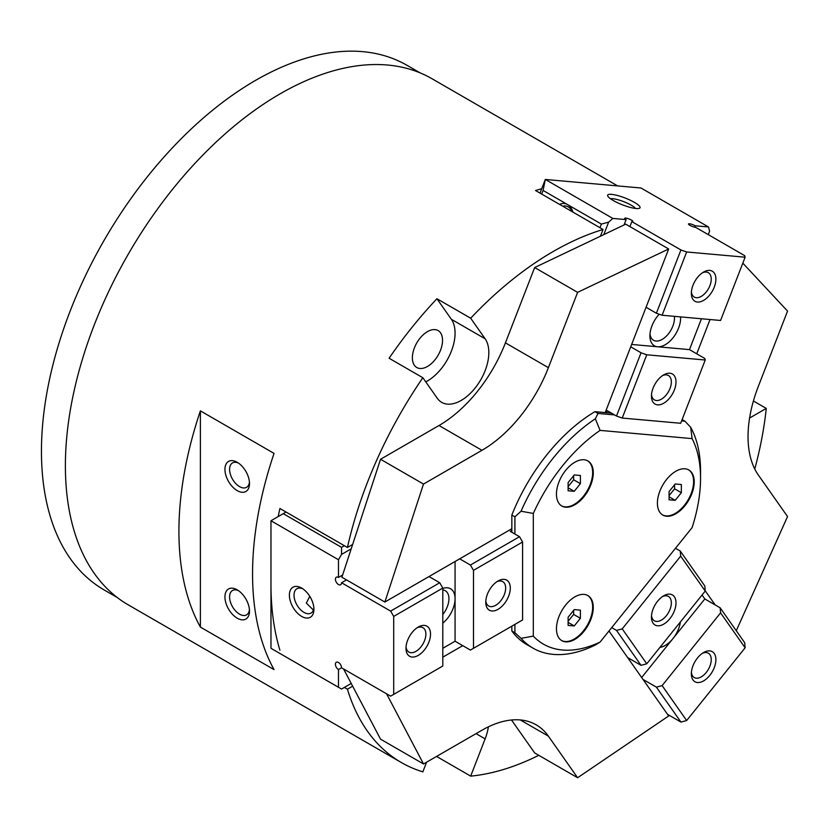 <?xml version="1.0" encoding="UTF-8"?>
<svg xmlns="http://www.w3.org/2000/svg" width="829" height="829" viewBox="0 0 829 829"><rect width="100%" height="100%" fill="white"/><g stroke="black" fill="none" stroke-linecap="round" stroke-linejoin="round"><path stroke-width="1.24" d="M420.148 72.89L407.07 65.346A302.896 174.878 120 0 0 173.665 146.495A302.896 174.878 120 0 0 41.45 451.308A302.896 174.878 120 0 0 104.185 589.968L117.252 597.512M600.072 430.396A130.184 75.159 120 0 0 533.316 513.441L533.316 636.133A130.184 75.159 120 0 0 600.072 642.092L692.091 527.627A130.184 75.159 120 0 0 700.546 478.24L700.546 471.152A138.857 80.175 120 0 0 690.681 427.308L692.091 438.614L600.072 430.396L595.346 418.8L597.999 413.443L594.932 411.671L611.481 413.153M657.407 503.141A26.041 15.036 -60 0 1 668.775 476.944A26.041 15.036 -60 0 1 688.837 469.97A26.041 15.036 -60 0 1 694.225 481.887A26.041 15.036 -60 0 1 682.858 508.094A26.041 15.036 -60 0 1 662.796 515.068A26.041 15.036 -60 0 1 657.407 503.141M662.495 514.882A26.041 15.036 120 0 0 682.454 507.524A26.041 15.036 120 0 0 693.614 481.535A26.041 15.036 120 0 0 688.526 469.794M556.456 628.745A26.041 15.036 -60 0 1 567.824 602.548A26.041 15.036 -60 0 1 587.885 595.574A26.041 15.036 -60 0 1 593.274 607.491A26.041 15.036 -60 0 1 581.906 633.688A26.041 15.036 -60 0 1 561.844 640.672A26.041 15.036 -60 0 1 556.456 628.745M561.544 640.485A26.041 15.036 120 0 0 581.502 633.128A26.041 15.036 120 0 0 592.662 607.139A26.041 15.036 120 0 0 587.574 595.398M556.456 494.105A26.041 15.036 -60 0 1 567.824 467.908A26.041 15.036 -60 0 1 587.885 460.934A26.041 15.036 -60 0 1 593.274 472.851A26.041 15.036 -60 0 1 581.906 499.058A26.041 15.036 -60 0 1 561.844 506.032A26.041 15.036 -60 0 1 556.456 494.105M561.544 505.845A26.041 15.036 120 0 0 581.502 498.488A26.041 15.036 120 0 0 592.662 472.499A26.041 15.036 120 0 0 587.574 460.758M434.997 359.786A21.336 12.321 120 0 0 438.126 330.574A21.336 12.321 120 0 0 419.92 338.315A21.336 12.321 120 0 0 416.79 367.527A21.336 12.321 120 0 0 434.997 359.786M617.646 185.914L432.054 78.765A303.756 175.375 120 0 0 197.976 160.142A303.756 175.375 120 0 0 65.387 465.836A303.756 175.375 120 0 0 128.298 604.89L401.381 762.556A303.756 175.375 -60 0 1 347.424 689.2L344.356 687.428M753.416 400.987L766.276 408.407A303.756 175.375 -60 0 1 754.763 469.038M538.777 755.312A303.756 175.375 -60 0 1 470.675 776.131L436.924 756.639A303.756 175.375 -60 0 1 436.054 756.722M426.593 762.183L422.842 771.861A303.756 175.375 -60 0 1 401.381 762.556M279.922 650.226A303.756 175.375 -60 0 1 270.969 584.528M200.39 410.873L274.036 453.39A303.756 175.375 120 0 0 252.555 573.896A303.756 175.375 120 0 0 274.036 669.604L200.39 627.097A303.756 175.375 -60 0 1 178.919 531.389A303.756 175.375 -60 0 1 200.39 410.873L200.39 627.097M425.754 381.858A39.056 22.549 120 0 0 441.266 368.698A39.056 22.549 120 0 0 451.37 319.3L436.924 298.741L470.675 318.222L485.131 338.781A39.056 22.549 -60 0 1 475.017 388.179A39.056 22.549 -60 0 1 441.681 402.355A39.056 22.549 -60 0 1 437.297 398.283L422.842 377.734L389.091 358.242A303.756 175.375 -60 0 1 436.924 298.741M249.425 609.657A14.072 8.124 60 0 1 246.576 614.859A14.072 8.124 60 0 1 239.54 614.165A14.072 8.124 60 0 1 230.348 601.761A14.072 8.124 60 0 1 232.503 590.497A14.072 8.124 60 0 1 238.441 590.621M237.218 618.196A17.357 10.021 60 0 1 224.939 596.932A17.357 10.021 60 0 1 237.218 589.844L237.218 589.844A17.357 10.021 60 0 1 249.488 611.108A17.357 10.021 60 0 1 237.218 618.196M249.425 482.105A14.072 8.124 60 0 1 246.576 487.307A14.072 8.124 60 0 1 239.54 486.613A14.072 8.124 60 0 1 230.348 474.209A14.072 8.124 60 0 1 232.503 462.934A14.072 8.124 60 0 1 238.441 463.069M237.218 490.633A17.357 10.021 60 0 1 224.939 469.38A17.357 10.021 60 0 1 237.218 462.292L237.218 462.292A17.357 10.021 60 0 1 249.488 483.556A17.357 10.021 60 0 1 237.218 490.633M488.374 726.826A39.056 22.549 -60 0 1 485.131 738.888L470.675 776.131M436.924 756.639L437.132 756.1M608.973 631.024L668.682 715.966L577.616 777.737L534.664 752.939L511.503 719.997M577.616 777.737L548.394 736.152A108.485 62.631 120 0 0 536.197 724.847A108.485 62.631 120 0 0 481.96 730.225L423.515 763.965L380.552 739.167L352.646 686.184L347.424 689.2M278.192 516.581A303.756 175.375 -60 0 1 279.922 508.498L347.424 547.472A303.756 175.375 -60 0 1 422.842 377.734M347.424 547.472L352.636 544.466L380.532 459.266L438.997 425.515A108.485 62.631 120 0 0 505.431 342.864L534.653 267.549L600.424 236.224L603.035 229.488L535.534 190.515A303.756 175.375 -60 0 1 541.71 188.763M470.675 318.222A303.756 175.375 -60 0 1 603.035 229.488M766.276 408.407L749.592 418.034M574.248 491.307L568.114 490.758L568.114 482.582L574.248 474.944L580.393 475.494L580.393 483.67L574.248 491.307L568.114 487.763M580.393 483.67L573.637 479.773L573.637 475.711M568.114 486.644L573.637 479.773M574.248 625.947L568.114 625.398L568.114 617.222L574.248 609.584L580.393 610.134L580.393 618.31L574.248 625.947L568.114 622.403M580.393 618.31L573.637 614.413L573.637 610.351M568.114 621.284L573.637 614.413M675.2 500.343L669.065 499.794L669.065 491.618L675.2 483.981L681.345 484.53L681.345 492.706L675.2 500.343L669.065 496.799M681.345 492.706L674.588 488.809L674.588 484.747M669.065 495.68L674.588 488.809M682.122 419.567L684.961 421.215L690.681 427.308M684.961 421.215L681.604 420.914M614.548 414.925L597.999 413.443M700.546 478.24A130.184 75.159 120 0 0 692.091 438.614M595.346 418.8A138.857 80.175 120 0 0 521.047 511.234L533.316 513.441M521.047 511.234L514.913 516.809L511.835 515.037A138.857 80.175 -60 0 1 594.932 411.671M696.743 353.807L710.038 319.528M715.147 604.911L705.21 590.766M742.815 263.145L787.55 311.082L758.317 386.418A108.485 62.631 120 0 0 758.317 474.996L787.54 516.571L736.276 630.724M533.316 636.133L521.047 638.34A138.857 80.175 120 0 0 532.933 648.102A138.857 80.175 120 0 0 595.346 644.983L600.072 642.092M532.933 648.102L526.788 644.558A138.857 80.175 -60 0 1 511.835 630.993L511.835 626.164M442.8 657.169L462.748 645.646M423.515 763.965L386.552 693.78M514.913 516.809L514.913 534.042M514.913 624.392L514.913 632.765L511.835 630.993M521.047 638.34L514.913 632.765M511.835 515.037L511.835 528.726L384.863 602.041L423.495 484.063L481.96 450.313A108.485 62.631 120 0 0 548.394 367.672L577.616 292.357L668.682 248.98L605.201 412.593M511.835 532.27L511.835 528.726M600.424 236.224L625.719 224.172L668.682 248.98M352.636 544.466L341.9 577.233L384.863 602.041M380.532 459.266L423.495 484.063M534.653 267.549L577.616 292.357M343.589 668.972L352.646 686.184M270.969 520.757L283.238 513.669L341.538 547.327L341.538 554.414L338.47 559.73L270.969 520.757L270.969 648.309L338.47 687.282L338.47 669.563A4.342 2.508 60 0 1 335.403 664.247A4.342 2.508 60 0 1 336.305 662.267A4.342 2.508 60 0 1 339.652 663.428A4.342 2.508 60 0 1 341.538 667.791L390.635 696.142L393.702 694.37L393.702 616.413L390.635 611.108L341.538 582.756A4.342 2.508 60 0 1 340.646 584.746A4.342 2.508 60 0 1 338.47 584.528A4.342 2.508 60 0 1 335.641 580.704A4.342 2.508 60 0 1 336.305 577.233A4.342 2.508 60 0 1 338.47 577.44L342.615 575.046M485.815 600.797A14.072 8.124 120 0 0 488.675 605.999A14.072 8.124 120 0 0 499.514 602.227A14.072 8.124 120 0 0 505.659 588.072A14.072 8.124 120 0 0 502.737 581.637A14.072 8.124 120 0 0 496.809 581.761M485.763 602.248A17.357 10.021 -60 0 1 498.032 580.984A17.357 10.021 -60 0 1 510.301 588.072A17.357 10.021 -60 0 1 498.032 609.336A17.357 10.021 -60 0 1 485.763 602.248M406.044 646.858A14.072 8.124 120 0 0 408.894 652.06A14.072 8.124 120 0 0 419.733 648.288A14.072 8.124 120 0 0 425.878 634.133A14.072 8.124 120 0 0 422.966 627.698A14.072 8.124 120 0 0 417.028 627.822M405.982 648.309A17.357 10.021 -60 0 1 418.251 627.045A17.357 10.021 -60 0 1 430.531 634.133A17.357 10.021 -60 0 1 418.251 655.397A17.357 10.021 -60 0 1 405.982 648.309M442.8 614.517A17.357 10.021 120 0 0 448.935 598.704A17.357 10.021 120 0 0 445.339 590.756A17.357 10.021 120 0 0 442.8 589.968M442.8 588.435A21.699 12.528 -60 0 1 455.069 598.704A21.699 12.528 -60 0 1 442.8 623.149M302.875 588.849A14.072 8.124 -120 0 0 296.948 588.714A14.072 8.124 -120 0 0 294.026 595.16A14.072 8.124 -120 0 0 300.171 609.315A14.072 8.124 -120 0 0 311.01 613.087A14.072 8.124 -120 0 0 313.87 607.885M289.383 595.16A17.357 10.021 60 0 1 301.652 588.072A17.357 10.021 60 0 1 313.922 609.336A17.357 10.021 60 0 1 301.652 616.413A17.357 10.021 60 0 1 289.383 595.16M313.393 610.051L306.326 603.087L309.797 596.341M442.8 648.309L455.069 641.221L455.069 561.502M338.47 687.282L341.538 689.054L351.216 683.469M346.512 579.896L341.538 582.756M341.538 547.327L344.356 545.7M351.206 548.839L341.538 554.414M338.47 577.44L338.47 559.73M393.702 694.37L442.8 666.019L442.8 588.072L393.702 616.413M455.069 641.221L470.416 650.081L522.581 619.957L522.581 542.011L473.483 570.362L470.416 565.046L459.68 558.839M341.538 667.791L338.47 669.563M428.997 576.559L439.733 582.756L442.8 588.072M439.733 582.756L390.635 611.108M511.835 530.498L510.301 531.379L519.514 536.695L522.581 542.011M519.514 536.695L470.416 565.046M286.057 512.042L283.238 513.669M473.483 648.309L473.483 570.362M651.511 615.595A14.072 8.124 120 0 0 654.371 620.797A14.072 8.124 120 0 0 666.371 615.698A14.072 8.124 120 0 0 668.433 596.434A14.072 8.124 120 0 0 662.506 596.569M669.863 618.693A17.357 10.021 -60 0 1 651.449 617.045A17.357 10.021 -60 0 1 657.594 601.232A17.357 10.021 -60 0 1 663.728 595.792A17.357 10.021 -60 0 1 675.583 599.45A17.357 10.021 -60 0 1 669.863 618.693M691.407 672.35A14.072 8.124 120 0 0 694.256 677.552A14.072 8.124 120 0 0 706.267 672.443A14.072 8.124 120 0 0 708.329 653.179A14.072 8.124 120 0 0 702.391 653.314M709.759 675.438A17.357 10.021 -60 0 1 691.345 673.801A17.357 10.021 -60 0 1 697.479 657.977A17.357 10.021 -60 0 1 703.614 652.537A17.357 10.021 -60 0 1 715.468 656.195A17.357 10.021 -60 0 1 709.759 675.438M680.381 621.968A21.699 12.528 -60 0 1 672.93 638.62A21.699 12.528 -60 0 1 659.946 647.397M720.163 607.812L744.711 642.734L745.126 647.812L720.577 612.88L720.163 607.812L704.816 598.952L641.656 677.521M704.816 598.952L702.049 595.015M745.126 647.812L686.661 720.536L680.93 722.069L667.542 714.339M680.277 551.057L704.816 585.979L705.23 591.056L680.682 556.135L680.277 551.057L675.48 548.29M642.993 679.407L656.381 687.148L662.112 685.614L686.661 720.536M656.381 687.148L680.93 722.069M611.698 627.626L616.496 630.392L622.227 628.859L646.765 663.78L641.045 665.324L627.646 657.584M616.496 630.392L641.045 665.324M680.682 556.135L622.227 628.859M705.23 591.056L646.765 663.78M720.577 612.88L662.112 685.614M559.585 204.411A13.015 10.269 95.1 0 1 567.627 204.608L543.078 190.432L545.316 179.458L612.828 218.431L626.113 219.612A4.342 0.912 -158.8 0 1 624.724 218.286A4.342 0.912 -158.8 0 1 625.698 218.079A4.342 0.912 -158.8 0 1 630.341 219.53A4.342 0.912 -158.8 0 1 632.817 221.426A4.342 0.912 -158.8 0 1 631.843 221.623L680.93 249.964L686.661 251.975L745.126 257.197L744.711 255.664L695.614 227.322A4.342 0.912 -158.8 0 1 689.894 225.312A4.342 0.912 -158.8 0 1 688.505 223.975A4.342 0.912 -158.8 0 1 691.013 224.079A4.342 0.912 -158.8 0 1 695.199 225.789L694.671 227.167M629.916 226.597L631.843 221.623M651.511 394.666A14.072 8.124 120 0 0 654.371 399.868A14.072 8.124 120 0 0 656.423 400.511A14.072 8.124 120 0 0 669.293 390.127A14.072 8.124 120 0 0 668.433 375.506A14.072 8.124 120 0 0 666.371 374.874A14.072 8.124 120 0 0 662.506 375.641M669.863 373.216A17.357 10.021 -60 0 1 674.36 389.982A17.357 10.021 -60 0 1 657.594 404.853A17.357 10.021 -60 0 1 651.449 396.117A17.357 10.021 -60 0 1 663.728 374.863A17.357 10.021 -60 0 1 669.863 373.216M691.407 291.86A14.072 8.124 120 0 0 694.256 297.062A14.072 8.124 120 0 0 696.319 297.704A14.072 8.124 120 0 0 709.178 287.321A14.072 8.124 120 0 0 708.329 272.7A14.072 8.124 120 0 0 706.267 272.057A14.072 8.124 120 0 0 702.391 272.824M709.759 270.409A17.357 10.021 -60 0 1 714.246 287.176A17.357 10.021 -60 0 1 697.479 302.036A17.357 10.021 -60 0 1 691.345 293.311A17.357 10.021 -60 0 1 703.614 272.047A17.357 10.021 -60 0 1 709.759 270.409M650.009 333.932A17.357 10.021 120 0 0 653.511 340.263A17.357 10.021 120 0 0 656.06 341.04A17.357 10.021 120 0 0 669.013 333.071A17.357 10.021 120 0 0 674.36 316.336M680.568 316.896A21.699 12.528 -60 0 1 673.407 337.31A21.699 12.528 -60 0 1 657.594 346.771A21.699 12.528 -60 0 1 649.915 335.859A21.699 12.528 -60 0 1 659.2 314.222M635.511 208.462A14.072 2.974 21.2 0 0 625.874 202.535A14.072 2.974 21.2 0 0 612.724 198.701A14.072 2.974 21.2 0 0 610.486 198.753M611.564 194.359A17.357 3.668 -158.8 0 1 631.719 200.919A17.357 3.668 -158.8 0 1 639.346 208.317A17.357 3.668 -158.8 0 1 636.112 208.525A17.357 3.668 -158.8 0 1 619.211 203.499A17.357 3.668 -158.8 0 1 607.75 196.048A17.357 3.668 -158.8 0 1 611.564 194.359M572.072 211.623A10.673 8.414 -84.9 0 0 565.409 205.965A10.673 8.414 -84.9 0 0 562.777 206.255M599.968 227.716L601.377 224.089L567.627 204.608A13.015 10.269 95.1 0 1 572.839 212.058M543.078 190.432L541.669 194.059M631.636 344.449L689.479 349.62L701.448 318.761M708.267 234.628L709.614 231.167L708.494 226.97L640.983 187.996L545.316 179.458L540.021 193.116M612.828 218.431L608.631 222.141L601.377 224.089M695.199 225.789L708.494 226.97M686.661 251.975L662.112 315.248L656.381 313.238L680.93 249.964M616.496 416.044L641.045 352.781L646.765 354.791L622.227 418.054L616.496 416.044L607.294 410.728L606.527 412.707M630.714 346.812L641.045 352.781M656.381 313.238L646.06 307.269M624.03 224.98L626.113 219.612M662.112 315.248L720.577 320.471L745.126 257.197M622.227 418.054L680.682 423.277L705.23 360.014L704.816 358.48L689.479 349.62M608.631 222.141L603.792 234.617M646.765 354.791L705.23 360.014M485.131 338.781L451.37 319.3M485.131 738.888L476.043 733.634M438.997 425.515L481.96 450.313M505.431 342.864L548.394 367.672M520.311 719.945L548.394 736.152"/></g></svg>
